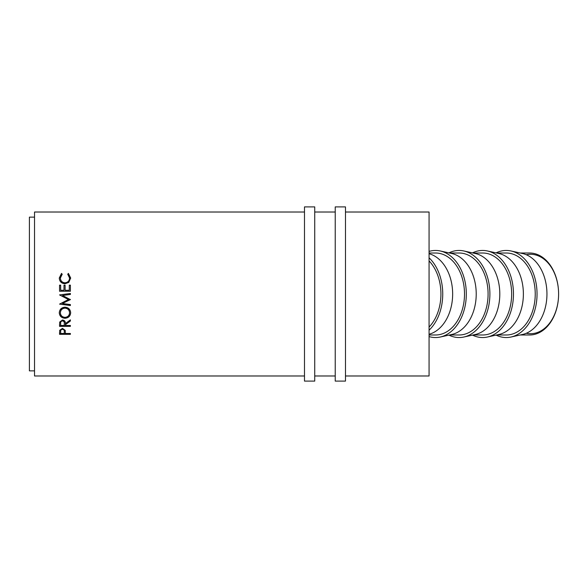 <?xml version="1.0" encoding="UTF-8"?>
<svg xmlns="http://www.w3.org/2000/svg" width="588" height="588" viewBox="0 0 588 588"><rect width="100%" height="100%" fill="white"/><g stroke="black" fill="none" stroke-linecap="round" stroke-linejoin="round"><path stroke-width="0.88" d="M520.218 334.991L529.612 334.991A40.991 28.988 -90 0 0 558.6 294A39.712 28.077 90 0 1 526.304 333.264M526.304 254.736A39.712 28.077 90 0 1 558.6 294L558.6 294A40.991 28.988 -90 0 0 529.612 253.009L520.218 253.009M496.088 252.884A43.556 30.796 90 0 1 511.009 250.973L522.445 253.501A40.991 28.988 90 0 1 546.95 294A40.991 28.988 90 0 1 522.445 334.499L511.009 337.027A43.556 30.796 90 0 1 496.088 335.116M511.009 250.973A43.556 30.796 90 0 1 537.042 294A43.556 30.796 90 0 1 511.009 337.027M496.647 253.009L506.246 253.009A40.991 28.988 90 0 1 535.234 294A40.991 28.988 90 0 1 506.246 334.991L496.647 334.991M472.509 252.884A43.556 30.796 90 0 1 487.43 250.973L498.874 253.501A40.991 28.988 90 0 1 523.379 294A40.991 28.988 90 0 1 498.874 334.499L487.43 337.027A43.556 30.796 90 0 1 472.509 335.116M487.43 250.973A43.556 30.796 90 0 1 513.471 294A43.556 30.796 90 0 1 487.43 337.027M473.068 253.009L482.675 253.009A40.991 28.988 90 0 1 511.656 294A40.991 28.988 90 0 1 482.675 334.991L473.068 334.991M448.938 252.884A43.556 30.796 90 0 1 463.858 250.973L475.295 253.501A40.991 28.988 90 0 1 499.8 294A40.991 28.988 90 0 1 475.295 334.499L463.858 337.027A43.556 30.796 90 0 1 448.938 335.116M463.858 250.973A43.556 30.796 90 0 1 489.892 294A43.556 30.796 90 0 1 463.858 337.027M449.489 253.009L459.096 253.009A40.991 28.988 90 0 1 488.084 294A40.991 28.988 90 0 1 459.096 334.991L449.489 334.991M429.071 251.414A43.556 30.796 90 0 1 440.28 250.973L451.716 253.501A40.991 28.988 90 0 1 476.221 294A40.991 28.988 90 0 1 451.716 334.499L440.28 337.027A43.556 30.796 90 0 1 429.071 336.586M440.28 250.973A43.556 30.796 90 0 1 466.313 294A43.556 30.796 90 0 1 440.28 337.027M429.071 253.009L435.517 253.009A40.991 28.988 90 0 1 464.505 294A40.991 28.988 90 0 1 435.517 334.991L429.071 334.991M429.071 253.729A40.991 28.988 90 0 1 452.65 294A40.991 28.988 90 0 1 429.071 334.271M429.071 257.801A43.556 30.796 90 0 1 442.742 294A43.556 30.796 90 0 1 429.071 330.199M59.55 334.329L59.711 330.265L62.453 328.391L65.209 330.346L65.386 333.477L70.391 333.477L70.391 334.329L59.55 334.329M65.386 324.73L65.386 325.465L70.391 325.465L70.391 326.362L59.55 326.362L59.697 322.055L62.446 319.997C64.548 320.298 65.525 321.504 65.386 323.613L70.391 319.865L70.391 321.004L65.386 324.73L65.386 324.253L70.391 320.578L70.391 319.865M59.27 312.845C59.55 309.391 61.446 307.509 64.967 307.186C68.436 307.487 70.34 309.347 70.67 312.757C70.376 316.116 68.495 317.961 65.018 318.277C61.534 318.005 59.616 316.197 59.27 312.845M70.391 299.402L62.571 303.386L70.391 299.623L62.585 295.492L70.391 294.456L70.391 293.478L66.444 294L70.391 293.486M62.571 303.533L70.391 304.562L70.391 305.532L59.55 304.114L68.443 299.52L59.55 294.919L66.444 294M59.55 291.251L59.55 285.151L60.66 285.151L60.66 290.281L63.996 290.281L63.996 285.151L65.106 285.151L65.106 290.281L69.281 290.281L69.281 285.151L70.391 285.151L70.391 291.251L59.55 291.251L59.55 285.29L60.66 285.29M61.534 273.398L62.188 274.221L60.38 278.073C60.579 280.932 62.115 282.505 64.981 282.806C67.87 282.497 69.391 280.902 69.56 278.006L67.752 274.221L68.392 273.398L70.67 277.999L68.774 282.409L64.908 283.769C61.395 283.423 59.513 281.505 59.27 278.006L61.534 273.398L62.188 274.53M345.479 375.982L429.071 375.982L429.071 212.018L345.479 212.018M335.233 212.018L314.734 212.018M304.488 212.018L34.523 212.018L34.523 375.982L304.488 375.982M335.233 375.982L314.734 375.982M34.523 217.141L29.4 217.141L29.4 370.859L34.523 370.859M429.071 260.932A40.991 28.988 90 0 1 440.926 294A40.991 28.988 90 0 1 429.071 327.068M60.38 278.073L60.38 278.315C60.586 281.137 62.115 282.688 64.981 282.982C67.87 282.681 69.391 281.108 69.56 278.256L69.56 278.006M67.752 274.53L68.392 273.721L70.67 278.249M59.27 278.256L61.534 273.721M60.66 290.281L63.996 290.281M63.996 285.29L65.106 285.29M65.106 290.281L69.281 290.281M69.281 285.29L70.391 285.29L70.391 291.251M70.391 294.448L62.585 295.492M68.443 299.52L59.55 294.919M70.391 304.562L70.391 305.356L59.55 304.114M70.67 312.463C70.376 315.778 68.487 317.594 65.018 317.895C61.534 317.63 59.616 315.844 59.27 312.544M65.018 318.277L65.018 317.895M69.56 312.794L69.56 312.5C69.34 309.722 67.811 308.193 64.959 307.921C62.137 308.215 60.608 309.744 60.38 312.5L60.38 312.794C60.637 315.572 62.181 317.086 65.011 317.344C67.818 317.064 69.34 315.55 69.56 312.794C69.347 309.972 67.811 308.421 64.959 308.141C62.137 308.443 60.608 309.994 60.38 312.794M59.55 324.356L59.55 325.855L70.391 325.855L70.391 325.465M64.29 323.15L64.29 323.613L64.29 323.15C64.482 321.68 63.864 320.791 62.446 320.497C61.056 320.798 60.461 321.665 60.66 323.113L60.66 325.465L64.276 325.465L64.29 323.613C64.482 322.114 63.864 321.217 62.446 320.916L62.446 320.497M62.446 320.916C61.049 321.224 60.454 322.106 60.66 323.576M59.55 332.463L59.55 333.697L70.391 333.477M64.298 331.213L64.298 331.801C64.489 330.405 63.879 329.559 62.46 329.273L62.46 328.721C61.071 328.979 60.468 329.787 60.66 331.14L60.66 333.477L64.276 333.477L64.298 331.213C64.489 329.831 63.872 329.001 62.46 328.721M62.46 329.273C61.071 329.537 60.468 330.353 60.66 331.728M314.734 381.105L314.734 206.895L304.488 206.895L304.488 381.105L314.734 381.105M345.479 381.105L345.479 206.895L335.233 206.895L335.233 381.105L345.479 381.105"/></g></svg>
